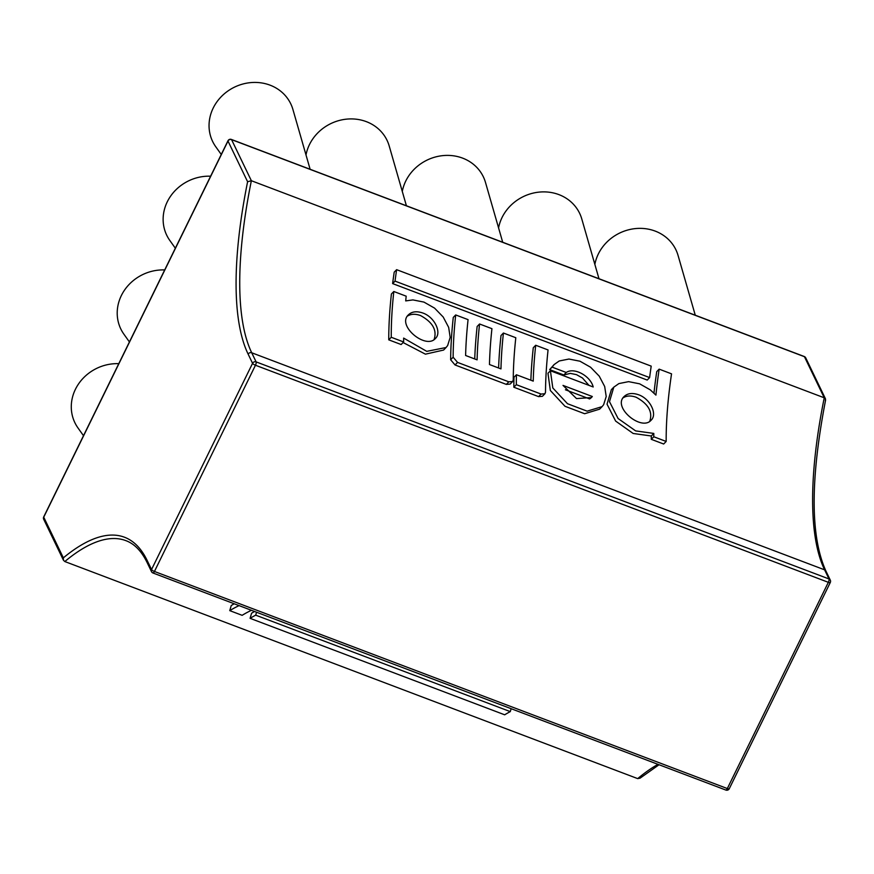 <?xml version="1.0" encoding="UTF-8"?>
<svg xmlns="http://www.w3.org/2000/svg" width="874" height="874" viewBox="0 0 874 874"><rect width="100%" height="100%" fill="white"/><g stroke="black" fill="none" stroke-linecap="round" stroke-linejoin="round"><path stroke-width="1.31" d="M247.604 181.726L251.362 180.721L824.248 397.801A325.347 102.16 -69.2 0 0 824.608 569.837L829.011 578.959A2.709 2.469 -25.7 0 1 830.3 580.128L825.908 571.006A2.709 2.469 154.3 0 0 824.608 569.837L251.723 352.768A2.709 2.469 154.3 0 0 248.172 354.199L252.564 363.322A2.709 2.469 -25.7 0 1 256.115 361.891L251.723 352.768A325.347 102.16 110.8 0 1 251.362 180.721L231.555 139.621A2.709 2.469 154.3 0 0 227.994 141.053L247.604 181.726A328.056 103.012 -69.2 0 0 248.172 354.199M147.138 560.42L151.541 569.542A2.709 0.732 26.1 0 0 154.436 571.465L255.459 365.245A2.709 0.732 -153.9 0 1 252.564 363.322L151.541 569.542A2.709 2.469 -25.7 0 0 151.497 571.629A2.709 2.709 0 0 0 152.983 572.994A2.709 0.852 -69.2 0 1 152.797 572.798A2.709 2.469 -25.7 0 1 151.497 571.629L147.105 562.517A2.709 2.469 -25.7 0 1 147.138 560.42A328.056 103.012 -69.2 0 0 63.343 557.852L63.463 560.267L64.807 561.534L637.692 778.614L640.096 778.155L659.04 764.75M239.083 605.616A319.928 100.455 -69.2 0 0 229.753 610.631L231.249 605.518A325.347 102.16 110.8 0 1 234.232 603.781M250.084 618.333L504.669 714.801A319.928 100.455 110.8 0 1 510.285 711.622L255.7 615.154A319.928 100.455 -69.2 0 0 250.084 618.333L251.581 613.22A325.347 102.16 110.8 0 1 254.563 611.483M825.307 400.631L825.493 398.861L824.248 397.801L804.441 356.701A2.709 2.469 154.3 0 1 805.73 357.87A2.709 2.709 0 0 0 804.255 356.505A2.709 0.852 110.8 0 1 804.441 356.701L231.555 139.621A2.709 0.852 -69.2 0 0 231.37 139.436A2.709 2.709 0 0 0 227.972 140.78A2.709 0.732 -153.9 0 0 227.994 141.053L43.733 517.179A2.709 2.469 154.3 0 0 43.7 519.276L63.463 560.267M651.206 366.13L396.621 269.673A319.928 100.455 -69.2 0 0 395.037 281.111L649.622 377.579A319.928 100.455 110.8 0 1 651.206 366.13M395.037 281.111L392.623 283.591A325.347 102.16 110.8 0 1 394.207 272.153L396.621 269.673M649.622 377.579L647.208 380.059L392.623 283.591M545.507 392.218A319.928 100.455 110.8 0 1 548.064 349.95L535.696 345.252A319.928 100.455 -69.2 0 0 533.238 381.119L516.436 374.749A319.928 100.455 -69.2 0 0 516.337 384.68L541.093 394.054L544.939 393.737L545.507 392.218M516.436 374.749L513.967 377.284A325.347 102.16 110.8 0 0 513.846 387.237L516.337 384.68M535.696 345.252L533.271 347.743A325.347 102.16 110.8 0 0 530.868 380.223M544.939 393.737L542.437 396.293L538.592 396.621L513.846 387.237M550.412 370.762L552.805 387.936L567.488 403.712L587.131 411.162L602.066 406.639L603.65 404.695L606.206 396.501L604.677 386.483L599.225 376.137L590.595 367.244L579.975 361.213L568.952 359.039L559.251 360.973L554.127 364.556L552.095 367.124L566.254 372.488C574 366.982 590.518 375.918 593.195 386.974L550.412 370.762L547.965 373.264L550.336 390.481L564.997 406.279L584.63 413.73L599.597 409.174L602.077 406.65M563.009 385.401L592.321 396.512L591.458 397.561L576.523 398.588L563.009 385.401M592.321 396.512L590.442 398.446M588.967 385.368L582.455 377.994L576.469 374.64L570.296 373.384L563.817 374.979L549.659 369.615L554.127 364.545M566.254 372.488L563.817 374.979M552.095 367.124L549.659 369.615M589.655 398.948L565.412 389.771M508.821 381.829L512.667 381.512L513.246 379.993A319.928 100.455 110.8 0 1 515.802 337.725L503.424 333.027A319.928 100.455 -69.2 0 0 500.966 368.894L489.473 364.534A319.928 100.455 110.8 0 1 491.931 328.679L479.564 323.992A319.928 100.455 -69.2 0 0 477.106 359.848L465.613 355.489A319.928 100.455 110.8 0 1 468.071 319.633L455.693 314.946A319.928 100.455 -69.2 0 0 453.136 357.215L457.561 362.404L508.821 381.829L506.33 384.396L455.059 364.971L450.645 359.771A325.347 102.16 110.8 0 1 453.267 317.426L455.693 314.946M479.564 323.992L477.138 326.472A325.347 102.16 110.8 0 0 474.735 358.952M503.424 333.027L501.01 335.518A325.347 102.16 110.8 0 0 498.606 367.998M512.667 381.512L510.176 384.068L506.33 384.396M403.635 338.096L426.741 351.348L446.046 347.524L447.63 345.569L450.186 337.386L448.657 327.357L443.184 317L434.564 308.118L423.956 302.098L412.932 299.913L405.7 300.907A319.928 100.455 110.8 0 1 406.192 296.188L393.813 291.501A319.928 100.455 -69.2 0 0 391.257 337.277L403.635 341.974A319.928 100.455 110.8 0 1 403.635 338.096M422.874 313.023C434.684 317.12 441.916 332.677 435.438 338.446C425.878 349.884 396.414 325.456 408.475 314.771C411.938 311.515 416.734 310.936 422.874 313.023M393.813 291.501L391.399 293.981A325.347 102.16 110.8 0 0 388.755 339.844L391.257 337.277M434.072 339.571C437.229 330.197 432.685 322.178 420.449 315.514C415.216 313.69 410.856 313.897 407.382 316.137M403.635 341.974L401.133 344.531L388.755 339.844M443.577 350.059L425.43 354.167L403.089 342.532M671.538 373.843L659.16 369.145A319.928 100.455 -69.2 0 0 655.926 395.103L650.256 389.837L639.648 383.828L628.603 381.643L618.89 383.588L613.799 387.16L609.484 401.669L618.104 418.526L635.66 430.904L653.796 433.428A319.928 100.455 -69.2 0 0 653.796 436.76L666.174 441.446A319.928 100.455 110.8 0 1 671.538 373.843M638.566 394.753C650.376 398.85 657.609 414.407 651.13 420.176C641.56 431.614 612.095 407.186 624.167 396.49C627.619 393.245 632.426 392.666 638.566 394.753M653.796 433.428L651.305 435.984L633.158 433.471L615.624 421.071L607.037 404.181L611.363 389.662L613.788 387.16M653.796 436.76L651.294 439.327A325.347 102.16 110.8 0 1 651.305 435.984M659.16 369.145L656.745 371.625A325.347 102.16 110.8 0 0 653.971 393.082M649.764 421.29C652.922 411.927 648.377 403.908 636.141 397.244C630.897 395.409 626.549 395.616 623.075 397.867M666.174 441.446L663.672 444.014L651.294 439.327M510.285 711.622L511.137 708.705M255.7 615.154L256.552 612.237M229.753 610.631L242.131 615.318A319.928 100.455 110.8 0 1 251.461 610.303M498.573 227.917A43.361 39.45 -25.7 0 1 558.912 194.618A43.361 39.45 -25.7 0 1 581.778 218.937L598.985 278.73M221.264 154.469L215.725 146.701A43.361 39.45 -25.7 0 1 219.756 98.292A43.361 39.45 -25.7 0 1 270.066 85.16A43.361 39.45 -25.7 0 1 292.921 109.49L310.128 169.283M175.335 248.216L169.807 240.437A43.361 39.45 -25.7 0 1 169.611 197.644A43.361 39.45 -25.7 0 1 210.612 176.198M129.418 341.952L123.89 334.174A43.361 39.45 -25.7 0 1 123.693 291.381A43.361 39.45 -25.7 0 1 164.694 269.935M83.489 435.689L77.961 427.91A43.361 39.45 -25.7 0 1 77.764 385.117A43.361 39.45 -25.7 0 1 118.777 363.671M594.855 264.396A43.361 39.45 -25.7 0 1 655.194 231.097A43.361 39.45 -25.7 0 1 678.06 255.427L695.267 315.208M306.009 154.949A43.361 39.45 -25.7 0 1 366.348 121.65A43.361 39.45 -25.7 0 1 389.203 145.969L406.41 205.761M402.291 191.428A43.361 39.45 -25.7 0 1 462.63 158.128A43.361 39.45 -25.7 0 1 485.496 182.458L502.703 242.24M64.807 561.534A325.347 102.16 110.8 0 1 125.911 540.656C134.443 543.814 141.512 551.101 147.105 562.517M63.343 557.852L43.733 517.179A2.709 0.732 26.1 0 1 43.711 516.905L227.972 140.78M725.868 790.063L152.983 572.994A2.709 0.852 -69.2 0 0 154.436 571.465L727.321 788.545A2.709 0.852 110.8 0 1 725.868 790.063A2.709 2.709 0 0 0 729.266 788.719L830.289 582.499A2.709 0.732 -153.9 0 1 828.344 582.324L727.321 788.545A2.709 0.732 26.1 0 0 729.266 788.719M255.459 365.245A2.709 0.852 -69.2 0 0 256.115 361.891L829.011 578.959A2.709 0.852 110.8 0 1 828.344 582.324L255.459 365.245M658.002 764.346A325.347 102.16 -69.2 0 0 637.692 778.614M830.267 582.215A2.709 0.732 -153.9 0 1 830.289 582.499A2.709 2.709 0 0 0 830.3 580.128M803.982 356.526A2.709 0.852 110.8 0 1 804.255 356.505L231.37 139.436M541.093 394.054L538.592 396.621M453.136 357.215L450.645 359.771M457.561 362.404L455.059 364.971M43.711 516.905A2.709 2.709 0 0 0 43.7 519.276M825.908 571.006C810.329 536.603 810.242 479.564 825.624 399.899M825.493 398.861L805.73 357.87M446.057 347.524L443.588 350.07"/></g></svg>
